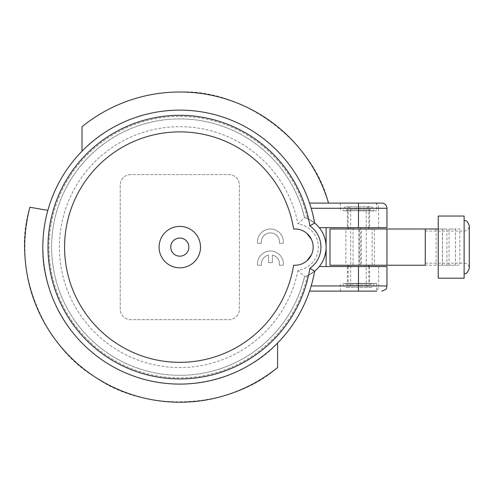<?xml version="1.0" encoding="UTF-8"?>
<svg xmlns="http://www.w3.org/2000/svg" width="494" height="494" viewBox="0 0 494 494"><rect width="100%" height="100%" fill="white"/><g stroke="black" fill="none" stroke-linecap="round" stroke-linejoin="round"><path stroke-width="0.37" stroke-dasharray="2.47 1.85" d="M174.629 267.174A20.717 20.717 0 0 1 159.747 241.937A20.717 20.717 0 0 1 184.984 227.055A20.717 20.717 0 0 1 199.866 252.292A20.717 20.717 0 0 1 174.629 267.174M188.869 247.111A9.065 9.065 0 0 0 179.81 238.046A9.065 9.065 0 0 0 170.745 247.111A9.065 9.065 0 0 0 179.81 256.176A9.065 9.065 0 0 0 188.869 247.111M348.128 266.532L348.128 283.624L358.483 283.624L348.128 283.624A1.297 1.297 0 0 1 346.831 284.921A1.297 1.297 0 0 1 345.534 283.624L358.483 283.624L350.715 283.624L350.715 210.598A3.884 3.884 0 0 0 346.831 206.714A3.884 3.884 0 0 0 342.947 210.598L374.02 210.598A3.884 3.884 0 0 0 370.136 206.714A3.884 3.884 0 0 0 366.252 210.598L358.483 210.598L366.252 210.598L366.252 283.624A3.884 3.884 0 0 0 370.136 287.508A3.884 3.884 0 0 0 374.02 283.624L350.715 283.624A3.884 3.884 0 0 1 346.831 287.508A3.884 3.884 0 0 1 342.947 283.624L376.613 283.365L342.947 283.365M358.483 210.858L376.613 210.858L358.483 210.858M270.44 250.995A12.949 12.949 0 0 0 257.559 265.241A12.949 12.949 0 0 1 270.44 250.995A12.949 12.949 0 0 1 283.321 265.241A12.949 12.949 0 0 0 270.44 250.995M279.413 243.227A9.065 9.065 0 0 0 279.413 240.64A9.065 9.065 0 0 1 279.413 243.227L283.321 243.227A12.949 12.949 0 0 0 270.44 228.988A12.949 12.949 0 0 0 257.559 243.227A12.949 12.949 0 0 1 270.44 228.988A12.949 12.949 0 0 1 283.321 243.227L279.413 243.227M295.042 228.988L293.609 228.988A115.232 115.232 0 0 0 170.714 132.238A115.232 115.232 0 0 0 64.572 247.111A115.232 115.232 0 0 0 170.714 361.985A115.232 115.232 0 0 0 293.609 265.241L295.042 265.241M82.016 151.183C107.97 123.025 159.364 101.245 210.277 113.558C261.493 124.55 298.357 166.459 309.528 203.09L328.541 203.09C313.758 141.506 243.054 88.698 179.81 92.001C143.241 92.39 110.644 103.962 82.016 126.711L82.016 151.183A136.986 136.986 0 0 1 314.659 223.01L308.614 219.163A31.073 31.073 0 0 0 307.435 218.62L304.526 217.521C318.062 222.763 325.256 232.625 326.114 247.111A31.073 31.073 0 0 1 304.526 276.702L297.981 270.23A23.304 23.304 0 0 0 297.981 223.992L304.526 217.521A128.181 128.181 0 0 0 51.623 247.111A128.181 128.181 0 0 0 304.526 276.702A128.181 128.181 0 0 1 51.623 247.111A128.181 128.181 0 0 1 304.526 217.521A128.181 128.181 0 0 0 301.964 208.27L304.526 217.521A31.073 31.073 0 0 1 304.526 276.702L301.964 285.958A128.181 128.181 0 0 0 304.526 276.702L307.435 275.609A31.073 31.073 0 0 0 308.614 275.065L314.659 271.212M47.838 210.388L29.912 207.227C11.016 266.371 41.817 346.208 95.533 377.336C145.94 413.589 231.383 408.983 277.597 367.517L277.597 343.04A136.986 136.986 0 0 1 42.824 247.111C40.743 288.07 68.388 350.425 127.995 373.921C186.998 398.886 250.396 373.736 277.597 343.04A136.986 136.986 0 0 1 47.838 210.388C44.503 222.405 42.83 234.644 42.824 247.111M358.483 291.133L376.613 291.133L358.483 291.133M358.483 203.09L376.613 203.09L358.483 203.09M300.735 289.62L300.191 291.133L300.735 289.62M328.541 203.09L376.613 203.09L376.613 210.858M386.969 227.691L319.297 227.691A31.073 31.073 0 0 1 326.114 247.111C325.256 261.598 318.062 271.465 304.526 276.702A128.181 128.181 0 0 1 51.623 247.111A128.181 128.181 0 0 1 304.526 217.521A31.073 31.073 0 0 1 326.114 247.111M319.297 227.691A31.073 31.073 0 0 0 304.526 217.521M358.483 266.532L369.617 266.532L358.483 266.532M358.483 227.691L369.617 227.691L358.483 227.691M425.278 243.523L425.278 263.166L425.278 243.523M368.845 266.532L368.845 283.624L358.483 283.624L368.845 283.624A1.297 1.297 0 0 0 370.136 284.921A1.297 1.297 0 0 0 371.432 283.624L358.483 283.624L374.02 283.365M464.119 253.021L464.119 220.701L464.119 253.021M425.278 265.241L425.278 228.988M438.227 265.241L438.227 228.988L438.227 265.241L459.834 265.241L459.834 228.988L449.071 228.988L455.456 228.988L455.412 265.241L329.998 265.241M358.483 265.241L368.845 265.241L358.483 265.241M374.02 210.858L348.128 210.598A1.297 1.297 0 0 0 346.831 209.308A1.297 1.297 0 0 0 345.534 210.598L358.483 210.598L345.534 210.858M368.845 227.691L368.845 210.598A1.297 1.297 0 0 1 370.136 209.308A1.297 1.297 0 0 1 371.432 210.598L358.483 210.598L371.432 210.858M358.483 228.988L368.845 228.988L358.483 228.988M329.998 228.988L359.317 228.988L359.317 265.241L361.454 265.241L361.454 228.988L345.899 228.988L345.899 265.241L361.454 265.241M361.454 228.988L438.227 228.988M442.457 265.241L442.457 228.988M438.227 216.039L438.227 278.19M464.119 216.039L464.119 278.19M436.122 228.988L446.885 228.988L436.122 228.988L436.122 265.241M386.969 228.988L358.848 228.988L386.969 228.988M372.118 265.241L386.969 265.241L372.118 265.241L372.118 228.988M353.043 227.691L353.043 266.532L319.297 266.532M360.367 227.691L360.367 266.532L353.043 266.532M360.367 266.532L386.969 266.532M300.735 204.609L300.191 203.09L300.735 204.609M376.613 283.365L376.613 291.133L309.528 291.133M130.607 174.604A10.355 10.355 0 0 0 120.246 184.966L120.246 309.263A10.355 10.355 0 0 0 130.607 319.618L229.006 319.618A10.355 10.355 0 0 0 239.368 309.263L239.368 184.966A10.355 10.355 0 0 0 229.006 174.604L130.607 174.604A10.355 10.355 0 0 0 120.246 184.966L120.246 309.263A10.355 10.355 0 0 0 130.607 319.618L229.006 319.618A10.355 10.355 0 0 0 239.368 309.263L239.368 184.966A10.355 10.355 0 0 0 229.006 174.604L130.607 174.604M257.559 265.241L261.468 265.241A9.065 9.065 0 0 1 268.501 255.089L268.501 262.647L272.385 262.647L272.385 255.089A9.065 9.065 0 0 1 279.413 265.241L283.321 265.241L279.413 265.241A9.065 9.065 0 0 0 272.385 255.089L272.385 262.647L268.501 262.647L268.501 255.089A9.065 9.065 0 0 0 261.468 265.241L257.559 265.241M257.559 243.227L261.468 243.227A9.065 9.065 0 0 1 269.144 232.964A9.065 9.065 0 0 1 279.413 240.64A9.065 9.065 0 0 0 269.144 232.964A9.065 9.065 0 0 0 261.468 243.227L257.559 243.227M311.498 239.51A18.13 18.13 0 0 1 311.498 254.713M311.171 285.958L378.626 285.958A5.181 3.662 -90 0 1 377.552 289.62A5.181 3.662 -90 0 1 374.965 291.133M297.981 270.23A120.413 120.413 0 0 1 59.391 247.111A120.413 120.413 0 0 1 297.981 223.992M374.965 203.09A5.181 3.662 -90 0 1 377.552 204.609A5.181 3.662 -90 0 1 378.626 208.27L311.171 208.27M308.614 219.163A131.805 131.805 0 0 0 47.998 247.111A131.805 131.805 0 0 0 308.614 275.065M307.435 275.609A130.774 130.774 0 0 1 49.036 247.111A130.774 130.774 0 0 1 307.435 218.62M386.969 208.27L378.626 208.27L378.626 227.691M371.432 283.365L345.534 283.365M464.119 250.705L464.119 231.056L464.119 250.705M348.128 227.691L348.128 210.598L358.483 210.598L342.947 210.858M378.626 266.532L378.626 285.958L386.969 285.958M346.831 287.508L370.136 287.508L346.831 287.508M370.136 206.714L346.831 206.714L370.136 206.714M340.36 203.09L340.36 210.858M347.35 266.532L347.35 283.365M347.35 210.858L347.35 227.691M425.278 263.166L464.119 263.166C467.268 263.475 468.991 265.198 469.3 268.347L469.3 225.875C468.991 229.025 467.268 230.754 464.119 231.056L425.278 231.056M346.831 284.921L370.136 284.921L346.831 284.921M370.136 209.308L346.831 209.308L370.136 209.308M442.507 228.988L442.507 265.241M446.885 228.988L446.885 265.241M358.848 228.988L358.848 265.241M374.403 228.988L374.403 265.241M455.456 265.241L455.456 228.988M449.071 265.241L449.071 228.988M369.617 210.858L369.617 227.691M369.617 266.532L369.617 283.365M340.36 291.133L340.36 283.365"/><path stroke-width="0.74" d="M174.629 267.174A20.717 20.717 0 0 1 159.747 241.937A20.717 20.717 0 0 1 184.984 227.055A20.717 20.717 0 0 1 199.866 252.292A20.717 20.717 0 0 1 174.629 267.174M170.745 247.111A9.065 9.065 0 0 1 179.81 238.046A9.065 9.065 0 0 1 188.869 247.111A9.065 9.065 0 0 1 179.81 256.176A9.065 9.065 0 0 1 170.745 247.111M64.572 247.111A115.232 115.232 0 0 1 170.714 132.238A115.232 115.232 0 0 1 293.609 228.988L295.042 228.988A18.13 18.13 0 0 1 313.165 247.111A18.13 18.13 0 0 1 295.042 265.241L293.609 265.241A115.232 115.232 0 0 1 170.714 361.985A115.232 115.232 0 0 1 64.572 247.111M309.528 203.09A136.986 136.986 0 0 0 47.838 210.388A136.986 136.986 0 0 1 82.016 151.183L82.016 126.711A155.116 155.116 0 0 1 328.541 203.09L309.528 203.09A136.986 136.986 0 0 1 314.659 223.01A31.073 31.073 0 0 1 326.114 247.111L326.114 266.532M277.597 367.517A155.116 155.116 0 0 1 29.912 207.227L47.838 210.388A136.986 136.986 0 0 0 277.597 343.04A136.986 136.986 0 0 0 314.659 271.212A136.986 136.986 0 0 1 277.597 343.04L277.597 367.517M309.528 291.133L376.613 291.133M309.899 268.322A131.805 131.805 0 0 1 169.164 378.49A131.805 131.805 0 0 1 47.998 247.111A131.805 131.805 0 0 1 169.164 115.738A131.805 131.805 0 0 1 309.899 225.9A25.898 25.898 0 0 1 309.899 268.322L314.659 271.212A31.073 31.073 0 0 0 326.114 247.111L326.114 227.691M309.899 225.9L314.659 223.01M376.613 203.09L381.788 203.09A5.181 5.181 0 0 1 386.969 208.27L386.969 227.691L319.297 227.691M386.969 228.988L438.227 228.988L425.278 228.988L425.278 265.241L386.969 265.241L386.969 228.988L329.998 228.988L329.998 265.241L386.969 265.241M438.227 216.039L464.119 216.039L464.119 278.19L438.227 278.19L438.227 216.039M358.483 266.532L358.483 285.958L386.969 285.958L386.969 266.532L319.297 266.532M381.788 203.09L328.541 203.09M311.498 254.713L306.805 260.9C303.402 263.747 299.481 265.192 295.042 265.241M295.042 228.988C299.481 229.037 303.402 230.482 306.805 233.322L311.498 239.51M311.171 285.958L358.483 285.958L358.483 291.133M314.659 271.212A136.986 136.986 0 0 1 277.597 343.04M358.483 203.09L358.483 208.27L386.969 208.27M311.171 208.27L358.483 208.27L358.483 227.691M464.119 220.701C466.213 220.058 467.935 221.781 469.3 225.875L469.3 268.347C467.756 272.632 466.033 274.355 464.119 273.528M348.128 265.241L348.128 266.532M348.128 227.691L348.128 228.988M368.845 227.691L368.845 228.988M368.845 265.241L368.845 266.532M386.969 285.958C385.975 287.489 388.871 288.669 381.788 291.133"/></g></svg>
